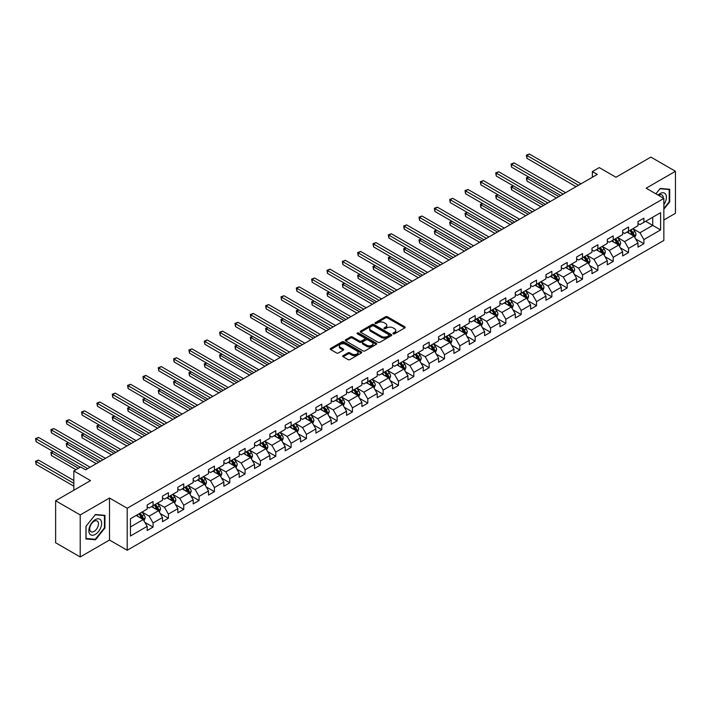 <?xml version="1.0" encoding="UTF-8"?>
<svg xmlns="http://www.w3.org/2000/svg" width="711" height="711" viewBox="0 0 711 711"><rect width="100%" height="100%" fill="white"/><g stroke="black" fill="none" stroke-linecap="round" stroke-linejoin="round"><path stroke-width="1.07" d="M393.192 333.823A0.951 0.551 0 0 0 394.543 333.823L404.799 327.904A1.369 0.791 0 0 0 405.199 327.344A1.369 0.791 0 0 0 404.799 326.784L387.433 316.759A1.369 0.791 0 0 0 385.495 316.759L375.248 322.678A0.951 0.551 0 0 0 376.599 323.461L377.923 322.696A4.364 2.524 0 0 1 384.1 322.696L385.549 323.532A4.364 2.524 0 0 1 386.828 325.309A4.364 2.524 0 0 1 385.549 327.096L384.216 327.86A0.951 0.551 0 0 0 385.566 328.642L386.9 327.878A4.364 2.524 0 0 1 393.076 327.878L394.525 328.713A4.364 2.524 0 0 1 395.805 330.491A4.364 2.524 0 0 1 394.525 332.277L393.192 333.041A0.951 0.551 0 0 0 393.192 333.823L393.192 333.041M343.129 355.651A1.369 0.791 0 0 0 342.729 356.211A1.369 0.791 0 0 0 343.129 356.762L348.008 359.579A1.369 0.791 0 0 0 349.936 359.579L361.321 353.003A1.369 0.791 0 0 0 361.721 352.452A1.369 0.791 0 0 0 361.321 351.892L343.955 341.858A1.369 0.791 0 0 0 342.018 341.858L330.633 348.434A1.369 0.791 0 0 0 330.233 348.994A1.369 0.791 0 0 0 330.633 349.554L336.516 352.949A1.369 0.791 0 0 0 338.454 352.949L343.324 350.132A1.369 0.791 0 0 0 343.724 349.581A1.369 0.791 0 0 0 343.324 349.021L340.4 347.332A3.653 2.106 0 0 1 339.334 345.848A3.653 2.106 0 0 1 341.591 343.893A3.653 2.106 0 0 1 345.564 344.355L357.002 350.958A3.653 2.106 0 0 1 358.077 352.452A3.653 2.106 0 0 1 355.82 354.398A3.653 2.106 0 0 1 351.838 353.936L349.936 352.834A1.369 0.791 0 0 0 348.008 352.834L343.129 355.651L343.129 356.762M663.852 219.992L675.45 213.291L675.45 171.289L650.867 157.095L615.966 177.243L599.249 167.6L592.37 171.573L597.284 174.408L85.613 469.82L80.698 466.976L73.82 470.949L73.82 490.252M80.21 514.942L80.21 556.953L109.512 540.04L109.512 498.029L80.21 514.942L55.627 500.757L90.528 480.6L73.82 470.949M109.512 498.029L127.207 508.249L663.852 198.422L663.852 240.425L127.207 550.252L127.207 508.249M675.45 171.289L646.148 188.202L663.852 198.422M378.021 342.249A1.369 0.791 0 0 0 379.95 342.249L391.334 335.672A1.369 0.791 0 0 0 391.734 335.121A1.369 0.791 0 0 0 391.334 334.561L373.968 324.536A1.369 0.791 0 0 0 372.031 324.536L360.646 331.104A1.369 0.791 0 0 0 360.246 331.664A1.369 0.791 0 0 0 360.646 332.224L378.021 342.249M357.695 334.028A0.951 0.551 0 0 1 358.673 334.161L358.673 333.032L376.332 343.226A1.369 0.791 0 0 1 376.732 343.786A1.369 0.791 0 0 1 376.332 344.337L364.939 350.914A1.369 0.791 0 0 1 363.01 350.914L345.644 340.889L345.644 339.769A1.369 0.791 0 0 0 345.244 340.329A1.369 0.791 0 0 0 345.644 340.889M345.644 339.769L350.514 336.961A1.369 0.791 0 0 1 352.443 336.961L359.49 341.022A1.369 0.791 0 0 0 361.419 341.022L364.654 339.156A1.369 0.791 0 0 0 365.054 338.605A1.369 0.791 0 0 0 364.654 338.045L357.313 333.806A0.951 0.551 0 0 1 358.673 333.032M80.21 556.953L55.627 542.76L55.627 500.757M144.857 522.354L153.061 527.091L153.061 522.949L162.508 517.501L162.508 521.643L168.4 518.239L168.4 514.097L177.839 508.649L177.839 512.791L183.74 509.387L183.74 505.237L193.179 499.789L193.179 503.93L199.08 500.526L199.08 496.385L208.519 490.937L208.519 495.078L214.42 491.674L214.42 487.533L223.858 482.076L223.858 486.226L229.76 482.813L229.76 478.672L239.198 473.224L239.198 477.365L245.091 473.961L245.091 469.82L254.529 464.372L254.529 468.513L260.43 465.11L260.43 460.959L269.869 455.511L269.869 459.653L275.77 456.249L275.77 452.107L285.209 446.659L285.209 450.801L291.11 447.397L291.11 443.255L300.549 437.798L300.549 441.949L306.45 438.536L306.45 434.394L315.888 428.946L315.888 433.088L321.79 429.684L321.79 425.542L331.228 420.094L331.228 424.236L337.121 420.832L337.121 416.682L346.559 411.234L346.559 415.375L352.46 411.971L352.46 407.83L361.899 402.382L361.899 406.523L367.8 403.119L367.8 398.978L377.239 393.521L377.239 397.671L383.14 394.258L383.14 390.117L392.579 384.669L392.579 388.81L398.48 385.406L398.48 381.265L407.918 375.817L407.918 379.958L413.811 376.554L413.811 372.404L423.249 366.956L423.249 371.106L429.151 367.694L429.151 363.552L438.589 358.104L438.589 362.246L444.491 358.842L444.491 354.7L453.929 349.243L453.929 353.394L459.83 349.99L459.83 345.839L469.269 340.391L469.269 344.533L475.17 341.129L475.17 336.987L484.609 331.539L484.609 335.681L490.51 332.277L490.51 328.127L499.949 322.678L499.949 326.829L505.841 323.416L505.841 319.275L515.279 313.827L515.279 317.968L521.181 314.564L521.181 310.423L530.619 304.966L530.619 309.116L536.521 305.712L536.521 301.562L545.959 296.114L545.959 300.255L551.86 296.851L551.86 292.71L561.299 287.262L561.299 291.403L567.2 287.999L567.2 283.849L576.639 278.401L576.639 282.551L582.531 279.139L582.531 274.997L591.979 269.549L591.979 273.691L597.871 270.287L597.871 266.145L607.31 260.697L607.31 264.839L613.211 261.435L613.211 257.284L622.649 251.836L622.649 255.978L628.551 252.574L628.551 248.432L637.989 242.984L637.989 247.126L643.89 243.722L643.89 239.571L660.599 229.929L660.599 212.669L652.734 217.211L652.734 225.387L660.599 229.929M153.061 527.091L147.168 530.504L147.168 526.353L130.451 536.005L130.451 518.746L147.168 509.103L147.168 504.952L153.061 501.548L153.061 505.69L162.508 500.242L162.508 496.1L168.4 492.696L168.4 496.838L177.839 491.39L177.839 487.248L183.74 483.836L183.74 487.986L193.179 482.529L193.179 478.387L199.08 474.984L199.08 479.125L208.519 473.677L208.519 469.536L214.42 466.132L214.42 470.273L223.858 464.825L223.858 460.675L229.76 457.271L229.76 461.412L239.198 455.964L239.198 451.823L245.091 448.419L245.091 452.56L254.529 447.112L254.529 442.971L260.43 439.558L260.43 443.708L269.869 438.252L269.869 434.11L275.77 430.706L275.77 434.848L285.209 429.4L285.209 425.258L291.11 421.854L291.11 425.996L300.549 420.548L300.549 416.397L306.45 412.993L306.45 417.135L315.888 411.687L315.888 407.545L321.79 404.141L321.79 408.283L331.228 402.835L331.228 398.693L337.121 395.28L337.121 399.431L346.559 393.983L346.559 389.832L352.46 386.429L352.46 390.57L361.899 385.122L361.899 380.98L367.8 377.577L367.8 381.718L377.239 376.27L377.239 372.12L383.14 368.716L383.14 372.857L392.579 367.409L392.579 363.268L398.48 359.864L398.48 364.005L407.918 358.557L407.918 354.416L413.811 351.003L413.811 355.153L423.249 349.705L423.249 345.555L429.151 342.151L429.151 346.293L438.589 340.845L438.589 336.703L444.491 333.299L444.491 337.441L453.929 331.993L453.929 327.842L459.83 324.438L459.83 328.589L469.269 323.132L469.269 318.99L475.17 315.586L475.17 319.728L484.609 314.28L484.609 310.138L490.51 306.725L490.51 310.876L499.949 305.428L499.949 301.277L505.841 297.873L505.841 302.015L515.279 296.567L515.279 292.425L521.181 289.022L521.181 293.163L530.619 287.715L530.619 283.573L536.521 280.161L536.521 284.311L545.959 278.854L545.959 274.713L551.86 271.309L551.86 275.45L561.299 270.002L561.299 265.861L567.2 262.448L567.2 266.598L576.639 261.15L576.639 257L582.531 253.596L582.531 257.738L591.979 252.289L591.979 248.148L597.871 244.744L597.871 248.886L607.31 243.438L607.31 239.296L613.211 235.883L613.211 240.034L622.649 234.577L622.649 230.435L628.551 227.031L628.551 231.173L637.989 225.725L637.989 221.583L643.89 218.179L643.89 222.321L660.599 212.669M151.487 506.605L158.571 510.685L149.132 516.142L142.049 512.053M147.168 506.827L149.132 507.965L153.061 505.69M149.132 516.142L153.061 522.949M158.571 510.685L162.508 517.501M166.827 497.744L173.911 501.833L164.472 507.281L157.389 503.192M162.508 497.976L164.472 499.113L168.4 496.838M164.472 507.281L168.4 514.097M173.911 501.833L177.839 508.649M182.167 488.892L189.25 492.981L179.812 498.429L172.729 494.341M177.839 489.115L179.812 490.252L183.74 487.986M179.812 498.429L183.74 505.237M189.25 492.981L193.179 499.789M197.507 480.032L204.581 484.12L195.143 489.568L188.068 485.489M193.179 480.263L195.143 481.4L199.08 479.125M195.143 489.568L199.08 496.385M204.581 484.12L208.519 490.937M212.847 471.18L219.921 475.268L210.483 480.716L203.408 476.628M208.519 471.411L210.483 472.539L214.42 470.273M210.483 480.716L214.42 487.533M219.921 475.268L223.858 482.076M228.187 462.328L235.261 466.416L225.822 471.864L218.748 467.776M223.858 462.55L225.822 463.688L229.76 461.412M225.822 471.864L229.76 478.672M235.261 466.416L239.198 473.224M243.518 453.467L250.601 457.555L241.162 463.003L234.079 458.915M239.198 453.698L241.162 454.836L245.091 452.56M241.162 463.003L245.091 469.82M250.601 457.555L254.529 464.372M258.857 444.615L265.941 448.703L256.502 454.151L249.419 450.063M254.529 444.837L256.502 445.975L260.43 443.708M256.502 454.151L260.43 460.959M265.941 448.703L269.869 455.511M274.197 435.754L281.28 439.842L271.842 445.299L264.759 441.211M269.869 435.985L271.842 437.123L275.77 434.848M271.842 445.299L275.77 452.107M281.28 439.842L285.209 446.659M289.537 426.902L296.611 430.99L287.173 436.438L280.098 432.35M285.209 427.133L287.173 428.262L291.11 425.996M287.173 436.438L291.11 443.255M296.611 430.99L300.549 437.798M304.877 418.05L311.951 422.138L302.513 427.587L295.438 423.498M300.549 418.272L302.513 419.41L306.45 417.135M302.513 427.587L306.45 434.394M311.951 422.138L315.888 428.946M320.208 409.189L327.291 413.278L317.853 418.726L310.769 414.637M315.888 409.42L317.853 410.558L321.79 408.283M317.853 418.726L321.79 425.542M327.291 413.278L331.228 420.094M335.548 400.337L342.631 404.426L333.192 409.874L326.109 405.785M331.228 400.56L333.192 401.697L337.121 399.431M333.192 409.874L337.121 416.682M342.631 404.426L346.559 411.234M350.887 391.477L357.971 395.565L348.532 401.022L341.449 396.934M346.559 391.708L348.532 392.845L352.46 390.57M348.532 401.022L352.46 407.83M357.971 395.565L361.899 402.382M366.227 382.625L373.311 386.713L363.863 392.161L356.789 388.073M361.899 382.856L363.863 383.984L367.8 381.718M363.863 392.161L367.8 398.978M373.311 386.713L377.239 393.521M381.567 373.773L388.641 377.861L379.203 383.309L372.129 379.221M377.239 373.995L379.203 375.132L383.14 372.857M379.203 383.309L383.14 390.117M388.641 377.861L392.579 384.669M396.907 364.912L403.981 369L394.543 374.448L387.468 370.36M392.579 365.143L394.543 366.281L398.48 364.005M394.543 374.448L398.48 381.265M403.981 369L407.918 375.817M412.238 356.06L419.321 360.148L409.883 365.596L402.799 361.508M407.918 356.282L409.883 357.42L413.811 355.153M409.883 365.596L413.811 372.404M419.321 360.148L423.249 366.956M427.578 347.208L434.661 351.287L425.222 356.744L418.139 352.656M423.249 347.43L425.222 348.568L429.151 346.293M425.222 356.744L429.151 363.552M434.661 351.287L438.589 358.104M442.917 338.347L450.001 342.435L440.562 347.883L433.479 343.795M438.589 338.578L440.562 339.707L444.491 337.441M440.562 347.883L444.491 354.7M450.001 342.435L453.929 349.243M458.257 329.495L465.332 333.583L455.893 339.031L448.819 334.943M453.929 329.717L455.893 330.855L459.83 328.589M455.893 339.031L459.83 345.839M465.332 333.583L469.269 340.391M473.597 320.634L480.672 324.723L471.233 330.171L464.159 326.082M469.269 320.865L471.233 322.003L475.17 319.728M471.233 330.171L475.17 336.987M480.672 324.723L484.609 331.539M488.937 311.782L496.011 315.871L486.573 321.319L479.49 317.23M484.609 312.005L486.573 313.142L490.51 310.876M486.573 321.319L490.51 328.127M496.011 315.871L499.949 322.678M504.268 302.93L511.351 307.01L501.913 312.467L494.829 308.378M499.949 303.153L501.913 304.29L505.841 302.015M501.913 312.467L505.841 319.275M511.351 307.01L515.279 313.827M519.608 294.07L526.691 298.158L517.253 303.606L510.169 299.518M515.279 294.301L517.253 295.429L521.181 293.163M517.253 303.606L521.181 310.423M526.691 298.158L530.619 304.966M534.948 285.218L542.031 289.306L532.592 294.754L525.509 290.666M530.619 285.44L532.592 286.577L536.521 284.311M532.592 294.754L536.521 301.562M542.031 289.306L545.959 296.114M550.287 276.357L557.362 280.445L547.923 285.893L540.849 281.814M545.959 276.588L547.923 277.725L551.86 275.45M547.923 285.893L551.86 292.71M557.362 280.445L561.299 287.262M565.627 267.505L572.702 271.593L563.263 277.041L556.189 272.953M561.299 267.736L563.263 268.865L567.2 266.598M563.263 277.041L567.2 283.849M572.702 271.593L576.639 278.401M580.958 258.653L588.041 262.732L578.603 268.189L571.52 264.101M576.639 258.875L578.603 260.013L582.531 257.738M578.603 268.189L582.531 274.997M588.041 262.732L591.979 269.549M596.298 249.792L603.381 253.88L593.943 259.328L586.859 255.24M591.979 250.023L593.943 251.152L597.871 248.886M593.943 259.328L597.871 266.145M603.381 253.88L607.31 260.697M611.638 240.94L618.721 245.028L609.283 250.476L602.199 246.388M607.31 241.162L609.283 242.3L613.211 240.034M609.283 250.476L613.211 257.284M618.721 245.028L622.649 251.836M626.978 232.079L634.052 236.168L624.613 241.616L617.539 237.536M622.649 232.31L624.613 233.448L628.551 231.173M624.613 241.616L628.551 248.432M634.052 236.168L637.989 242.984M645.659 221.299L652.734 225.387L639.953 232.764L632.879 228.675M637.989 223.458L639.953 224.587L643.89 222.321M639.953 232.764L643.89 239.571M109.512 540.04L127.207 550.252M592.37 171.573L592.37 177.243M130.451 526.922L143.231 519.545L136.156 515.457M143.231 519.545L147.168 526.353M635.678 238.976L643.89 243.722M620.339 247.837L628.551 252.574M604.999 256.689L613.211 261.435M589.668 265.55L597.871 270.287M574.328 274.402L582.531 279.139M558.988 283.254L567.2 287.999M543.648 292.114L551.86 296.851M528.309 300.966L536.521 305.712M512.969 309.827L521.181 314.564M497.638 318.679L505.841 323.416M482.298 327.531L490.51 332.277M466.958 336.392L475.17 341.129M451.618 345.244L459.83 349.99M436.278 354.105L444.491 358.842M420.948 362.957L429.151 367.694M405.608 371.809L413.811 376.554M390.268 380.669L398.48 385.406M374.928 389.521L383.14 394.258M359.588 398.382L367.8 403.119M344.248 407.234L352.46 411.971M328.917 416.086L337.121 420.832M313.578 424.947L321.79 429.684M298.238 433.799L306.45 438.536M282.898 442.66L291.11 447.397M267.558 451.512L275.77 456.249M252.218 460.364L260.43 465.11M236.887 469.224L245.091 473.961M221.548 478.076L229.76 482.813M206.208 486.928L214.42 491.674M190.868 495.789L199.08 500.526M175.528 504.641L183.74 509.387M160.197 513.502L168.4 518.239M663.852 209.212L669.7 201.933L669.7 189.286L660.208 188.442L655.88 193.819L660.012 188.717L669.211 189.535L669.211 201.8L663.852 208.465M85.96 538.956L95.452 539.8L104.935 527.997L104.935 515.351L95.452 514.497L85.96 526.3L85.96 538.956M669.211 201.648L669.7 201.933M104.446 527.713L104.935 527.997M94.447 539.222L95.452 539.8M393.574 333.957L394.525 333.415A4.364 2.524 0 0 0 395.805 331.628L395.805 330.491M386.828 325.309L386.828 326.447A4.364 2.524 0 0 1 385.549 328.233L384.598 328.775M404.799 326.784L404.799 327.904L387.433 317.897A1.369 0.791 0 0 0 385.495 317.897L375.63 323.594M391.334 334.561L391.334 335.672L373.968 325.665A1.369 0.791 0 0 0 372.031 325.665L360.664 332.233L360.646 331.104M388.926 335.512A0.951 0.551 0 0 0 388.926 334.73L373.675 325.922A0.951 0.551 0 0 0 372.324 325.922L370.929 326.731A4.364 2.524 0 0 0 369.649 328.518A4.364 2.524 0 0 0 370.929 330.295L381.345 336.321A4.364 2.524 0 0 0 387.522 336.321L388.926 335.512L388.926 336.641A0.951 0.551 0 0 0 389.201 336.25L389.201 335.121M369.649 328.518L369.649 329.655A4.364 2.524 0 0 0 370.929 331.433L370.929 330.295M388.926 336.641L387.522 337.449A4.364 2.524 0 0 1 381.345 337.449L370.929 331.433M345.662 340.898L350.514 338.089L350.514 336.961M365.054 338.605L365.054 339.734A1.369 0.791 0 0 1 364.654 340.293L361.419 342.16A1.369 0.791 0 0 1 359.49 342.16L352.443 338.089A1.369 0.791 0 0 0 350.514 338.089M358.673 334.161L376.315 344.346M366.796 345.244A3.653 2.106 0 0 0 370.778 345.706A3.653 2.106 0 0 0 373.035 343.751A3.653 2.106 0 0 0 371.96 342.267L367.934 339.938A1.369 0.791 0 0 0 366.005 339.938L362.77 341.804A1.369 0.791 0 0 0 362.37 342.364A1.369 0.791 0 0 0 362.77 342.915L366.796 345.244L366.796 346.381A3.653 2.106 0 0 0 370.778 346.835A3.653 2.106 0 0 0 373.035 344.888L373.035 343.751M362.37 342.364L362.37 343.493A1.369 0.791 0 0 0 362.77 344.053L362.77 342.915M366.796 346.381L362.77 344.053M358.077 352.452L358.077 353.58A3.653 2.106 0 0 1 355.82 355.527A3.653 2.106 0 0 1 351.838 355.073L349.936 353.971A1.369 0.791 0 0 0 348.008 353.971L343.146 356.78M339.334 345.848L339.334 346.977A3.653 2.106 0 0 0 340.4 348.47L340.4 347.332M343.306 350.15L340.4 348.47M361.321 351.892L361.321 353.003L343.955 342.995A1.369 0.791 0 0 0 342.018 342.995L330.651 349.563M634.834 237.518L635.998 234.568A3.688 2.124 -120 0 0 634.825 231.43L632.799 228.72M629.262 233.404L627.884 231.564M528.78 177.092L526.913 178.177L526.913 181.012L556.384 198.022M629.75 230.48L631.777 233.19A3.688 2.124 60 0 1 632.834 235.403L634.016 234.728A3.688 2.124 -120 0 0 632.959 232.506L630.933 229.804M630.008 230.337L632.257 233.341A1.875 1.084 60 0 1 632.594 233.91L634.016 234.728M526.913 181.012L526.371 177.857L558.837 196.6M526.371 177.857L528.566 176.968M578.505 185.251L526.913 155.469L529.375 154.047L580.958 183.829M576.043 186.673L526.913 158.304L526.913 155.469L526.371 155.158L529.375 154.047M526.913 158.304L526.371 155.158M663.852 204.661A9.039 5.217 120 0 0 665.549 201.471A9.039 5.217 120 0 0 664.989 193.472A9.039 5.217 120 0 0 658.057 195.081M668.598 189.188L669.211 189.535M663.221 198.058A6.186 3.573 120 0 0 661.941 194.947A6.186 3.573 120 0 0 658.608 195.401M95.247 534.414A9.039 5.217 120 0 0 101.646 523.349A9.039 5.217 120 0 0 95.247 519.661A9.039 5.217 120 0 0 88.857 530.726A9.039 5.217 120 0 0 95.247 534.414M94.083 531.419A6.186 3.573 120 0 0 98.127 525.962A6.186 3.573 120 0 0 97.185 521.003A6.186 3.573 120 0 0 94.083 521.314A6.186 3.573 120 0 0 90.048 526.762A6.186 3.573 120 0 0 90.99 531.721A6.186 3.573 120 0 0 94.083 531.419M86.058 526.22L95.247 514.782L104.446 515.599L104.446 527.855L95.247 539.293L86.058 538.476L86.04 526.202M103.833 515.253L104.446 515.599M619.494 246.37L620.667 243.429A3.688 2.124 -120 0 0 619.485 240.282L617.459 237.581M613.922 242.255L612.544 240.416M513.449 185.953L511.573 187.029L511.573 189.864L541.044 206.874M614.411 239.34L616.437 242.042A3.688 2.124 60 0 1 617.495 244.264L618.677 243.58A3.688 2.124 -120 0 0 617.619 241.367L615.593 238.656M614.668 239.189L616.917 242.193A1.875 1.084 60 0 1 617.264 242.762L618.677 243.58M511.573 189.864L511.04 186.717L543.497 205.461M511.04 186.717L513.226 185.829M604.154 255.222L605.328 252.281A3.688 2.124 -120 0 0 604.154 249.143L602.119 246.433M598.582 251.107L597.204 249.268M498.109 194.805L496.242 195.881L496.242 198.725L525.705 215.735M599.071 248.192L601.106 250.903A3.688 2.124 60 0 1 602.155 253.116L603.337 252.441A3.688 2.124 -120 0 0 602.279 250.219L600.253 247.508M599.329 248.041L601.577 251.054A1.875 1.084 60 0 1 601.924 251.623L603.337 252.441M496.242 198.725L495.7 195.569L528.166 214.313M495.7 195.569L497.887 194.681M563.165 194.103L511.573 164.321L514.035 162.899L565.627 192.69M560.712 195.525L511.573 167.156L511.573 164.321L511.04 164.01L514.035 162.899M511.573 167.156L511.04 164.01M547.826 202.964L496.242 173.173L498.695 171.76L550.287 201.542M545.373 204.377L496.242 176.017L496.242 173.173L495.7 172.862L498.695 171.76M496.242 176.017L495.7 172.862M588.815 264.083L589.988 261.133A3.688 2.124 -120 0 0 588.815 257.995L586.779 255.285M583.242 259.968L581.865 258.129M482.769 203.657L480.903 204.741L480.903 207.576L510.365 224.587M583.731 257.044L585.766 259.755A3.688 2.124 60 0 1 586.815 261.977L587.997 261.293A3.688 2.124 -120 0 0 586.948 259.08L584.913 256.369M583.989 256.902L586.246 259.906A1.875 1.084 60 0 1 586.584 260.475L587.997 261.293M480.903 207.576L480.36 204.43L512.827 223.174M480.36 204.43L482.556 203.533M573.484 272.935L574.648 269.993A3.688 2.124 -120 0 0 573.475 266.856L571.448 264.145M567.911 268.82L566.525 266.981M467.429 212.518L465.563 213.593L465.563 216.428L495.025 233.448M568.4 265.905L570.426 268.616A3.688 2.124 60 0 1 571.484 270.829L572.657 270.144A3.688 2.124 -120 0 0 571.608 267.931L569.573 265.221M568.649 265.754L570.906 268.758A1.875 1.084 60 0 1 571.244 269.327L572.657 270.144M465.563 216.428L465.021 213.282L497.487 232.026M465.021 213.282L467.216 212.393M558.144 281.796L559.308 278.845A3.688 2.124 -120 0 0 558.135 275.708L556.109 272.997M552.571 277.681L551.194 275.841M452.089 221.37L450.223 222.445L450.223 225.289L479.694 242.3M553.06 274.757L555.087 277.468A3.688 2.124 60 0 1 556.144 279.681L557.326 279.005A3.688 2.124 -120 0 0 556.269 276.783L554.242 274.082M553.318 274.615L555.567 277.619A1.875 1.084 60 0 1 555.904 278.188L557.326 279.005M450.223 225.289L449.681 222.134L482.147 240.878M449.681 222.134L451.876 221.245M532.486 211.816L480.903 182.034L483.356 180.612L534.948 210.394M530.033 213.238L480.903 184.869L480.903 182.034L480.36 181.723L483.356 180.612M480.903 184.869L480.36 181.723M517.155 220.677L465.563 190.886L468.016 189.473L519.608 219.255M514.693 222.09L465.563 193.73L465.563 190.886L465.021 190.575L468.016 189.473M465.563 193.73L465.021 190.575M501.815 229.529L450.223 199.747L452.685 198.325L504.268 228.107M499.353 230.951L450.223 202.582L450.223 199.747L449.681 199.427L452.685 198.325M450.223 202.582L449.681 199.427M486.475 238.381L434.883 208.599L437.345 207.177L488.937 236.967M484.013 239.803L434.883 211.434L434.883 208.599L434.341 208.287L437.345 207.177M434.883 211.434L434.341 208.287M471.135 247.241L419.543 217.45L422.005 216.037L473.597 245.819M468.682 248.654L419.543 220.294L419.543 217.45L419.01 217.139L422.005 216.037M419.543 220.294L419.01 217.139M455.795 256.093L404.212 226.311L406.665 224.889L458.257 254.671M453.342 257.515L404.212 229.146L404.212 226.311L403.67 226L406.665 224.889M404.212 229.146L403.67 226M440.456 264.954L388.873 235.163L391.326 233.75L442.917 263.532M438.003 266.367L388.873 238.007L388.873 235.163L388.33 234.852L391.326 233.75M388.873 238.007L388.33 234.852M425.125 273.806L373.533 244.024L375.995 242.602L427.578 272.384M422.663 275.228L373.533 246.859L373.533 244.024L372.991 243.704L375.995 242.602M373.533 246.859L372.991 243.704M409.785 282.658L358.193 252.876L360.655 251.454L412.238 281.245M407.323 284.08L358.193 255.711L358.193 252.876L357.651 252.565L360.655 251.454M358.193 255.711L357.651 252.565M394.445 291.519L342.853 261.728L345.315 260.315L396.907 290.097M391.983 292.932L342.853 264.572L342.853 261.728L342.311 261.417L345.315 260.315M342.853 264.572L342.311 261.417M379.105 300.371L327.513 270.589L329.975 269.167L381.567 298.949M376.652 301.793L327.513 273.424L327.513 270.589L326.98 270.278L329.975 269.167M327.513 273.424L326.98 270.278M363.765 309.223L312.182 279.441L314.635 278.019L366.227 307.81M361.312 310.645L312.182 282.285L312.182 279.441L311.64 279.13L314.635 278.019M312.182 282.285L311.64 279.13M348.434 318.084L296.843 288.302L299.295 286.88L350.887 316.662M345.973 319.506L296.843 291.137L296.843 288.302L296.3 287.982L299.295 286.88M296.843 291.137L296.3 287.982M333.095 326.936L281.503 297.154L283.965 295.732L335.548 325.522M330.633 328.358L281.503 299.989L281.503 297.154L280.961 296.843L283.965 295.732M281.503 299.989L280.961 296.843M317.755 335.796L266.163 306.006L268.625 304.592L320.208 334.374M315.293 337.21L266.163 308.85L266.163 306.006L265.621 305.694L268.625 304.592M266.163 308.85L265.621 305.694M302.415 344.648L250.823 314.866L253.285 313.444L304.877 343.226M299.962 346.07L250.823 317.701L250.823 314.866L250.29 314.555L253.285 313.444M250.823 317.701L250.29 314.555M287.075 353.5L235.492 323.718L237.945 322.296L289.537 352.087M284.622 354.922L235.492 326.553L235.492 323.718L234.95 323.407L237.945 322.296M235.492 326.553L234.95 323.407M271.735 362.361L220.152 332.579L222.605 331.157L274.197 360.939M269.282 363.783L220.152 335.414L220.152 332.579L219.61 332.259L222.605 331.157M220.152 335.414L219.61 332.259M256.404 371.213L204.812 341.431L207.265 340.009L258.857 369.8M253.943 372.635L204.812 344.266L204.812 341.431L204.27 341.12L207.265 340.009M204.812 344.266L204.27 341.12M542.804 290.648L543.977 287.697A3.688 2.124 -120 0 0 542.795 284.56L540.769 281.858M537.232 286.533L535.854 284.693M436.75 230.231L434.883 231.306L434.883 234.141L464.354 251.152M537.72 283.618L539.747 286.32A3.688 2.124 60 0 1 540.804 288.542L541.986 287.857A3.688 2.124 -120 0 0 540.929 285.644L538.902 282.934M537.978 283.467L540.227 286.471A1.875 1.084 60 0 1 540.573 287.04L541.986 287.857M434.883 234.141L434.341 230.995L466.807 249.739M434.341 230.995L436.536 230.097M527.464 299.5L528.637 296.558A3.688 2.124 -120 0 0 527.455 293.421L525.429 290.71M521.892 295.385L520.514 293.545M421.419 239.083L419.543 240.158L419.543 243.002L449.014 260.013M522.381 292.47L524.407 295.181A3.688 2.124 60 0 1 525.465 297.394L526.647 296.718A3.688 2.124 -120 0 0 525.589 294.496L523.563 291.786M522.638 292.319L524.887 295.332A1.875 1.084 60 0 1 525.233 295.9L526.647 296.718M419.543 243.002L419.01 239.847L451.476 258.591M419.01 239.847L421.196 238.958M512.124 308.361L513.298 305.41A3.688 2.124 -120 0 0 512.124 302.273L510.089 299.562M506.552 304.246L505.174 302.406M406.079 247.935L404.212 249.019L404.212 251.854L433.674 268.865M507.041 301.322L509.076 304.032A3.688 2.124 60 0 1 510.125 306.254L511.307 305.57A3.688 2.124 -120 0 0 510.249 303.357L508.223 300.646M507.298 301.18L509.556 304.184A1.875 1.084 60 0 1 509.894 304.752L511.307 305.57M404.212 251.854L403.67 248.708L436.136 267.452M403.67 248.708L405.857 247.81M496.785 317.213L497.958 314.271A3.688 2.124 -120 0 0 496.785 311.134L494.749 308.423M491.212 313.098L489.835 311.258M390.739 256.795L388.873 257.871L388.873 260.706L418.335 277.725M491.701 310.183L493.736 312.893A3.688 2.124 60 0 1 494.794 315.106L495.967 314.422A3.688 2.124 -120 0 0 494.918 312.209L492.883 309.498M491.959 310.032L494.216 313.036A1.875 1.084 60 0 1 494.554 313.604L495.967 314.422M388.873 260.706L388.33 257.56L420.796 276.303M388.33 257.56L390.526 256.671M481.454 326.073L482.618 323.123A3.688 2.124 -120 0 0 481.445 319.986L479.418 317.275M475.881 321.959L474.495 320.119M375.399 265.647L373.533 266.723L373.533 269.567L402.995 286.577M476.37 319.035L478.396 321.745A3.688 2.124 60 0 1 479.454 323.958L480.627 323.283A3.688 2.124 -120 0 0 479.578 321.061L477.543 318.359M476.628 318.892L478.876 321.896A1.875 1.084 60 0 1 479.214 322.465L480.627 323.283M373.533 269.567L372.991 266.412L405.457 285.155M372.991 266.412L375.186 265.523M466.114 334.925L467.278 331.975A3.688 2.124 -120 0 0 466.105 328.838L464.079 326.136M460.541 330.811L459.164 328.971M360.059 274.499L358.193 275.584L358.193 278.419L387.664 295.429M461.03 327.895L463.057 330.597A3.688 2.124 60 0 1 464.114 332.819L465.296 332.135A3.688 2.124 -120 0 0 464.239 329.922L462.212 327.211M461.288 327.744L463.536 330.748A1.875 1.084 60 0 1 463.874 331.317L465.296 332.135M358.193 278.419L357.651 275.273L390.117 294.016M357.651 275.273L359.846 274.375M450.774 343.777L451.947 340.836A3.688 2.124 -120 0 0 450.765 337.698L448.739 334.988M445.202 339.662L443.824 337.823M344.728 283.36L342.853 284.436L342.853 287.28L372.324 304.29M445.69 336.747L447.717 339.458A3.688 2.124 60 0 1 448.774 341.671L449.956 340.996A3.688 2.124 -120 0 0 448.899 338.774L446.872 336.063M445.948 336.596L448.197 339.6A1.875 1.084 60 0 1 448.543 340.178L449.956 340.996M342.853 287.28L342.311 284.124L374.777 302.868M342.311 284.124L344.506 283.236M435.434 352.638L436.607 349.688A3.688 2.124 -120 0 0 435.425 346.55L433.399 343.84M429.862 348.523L428.484 346.684M329.389 292.212L327.513 293.296L327.513 296.132L356.984 313.142M430.351 345.599L432.386 348.31A3.688 2.124 60 0 1 433.434 350.532L434.617 349.848A3.688 2.124 -120 0 0 433.559 347.635L431.533 344.924M430.608 345.457L432.857 348.461A1.875 1.084 60 0 1 433.203 349.03L434.617 349.848M327.513 296.132L326.98 292.985L359.446 311.729M326.98 292.985L329.166 292.088M420.094 361.49L421.268 358.548A3.688 2.124 -120 0 0 420.094 355.411L418.059 352.7M414.522 357.375L413.144 355.536M314.049 301.073L312.182 302.148L312.182 304.983L341.644 322.003M415.011 354.46L417.046 357.171A3.688 2.124 60 0 1 418.095 359.384L419.277 358.7A3.688 2.124 -120 0 0 418.219 356.487L416.193 353.776M415.268 354.309L417.526 357.313A1.875 1.084 60 0 1 417.864 357.882L419.277 358.7M312.182 304.983L311.64 301.837L344.106 320.581M311.64 301.837L313.835 300.949M404.763 370.351L405.928 367.4A3.688 2.124 -120 0 0 404.755 364.263L402.728 361.552M399.182 366.236L397.805 364.396M298.709 309.925L296.843 311L296.843 313.844L326.305 330.855M399.68 363.312L401.706 366.023A3.688 2.124 60 0 1 402.764 368.236L403.937 367.56A3.688 2.124 -120 0 0 402.888 365.338L400.853 362.637M399.929 363.17L402.186 366.174A1.875 1.084 60 0 1 402.524 366.743L403.937 367.56M296.843 313.844L296.3 310.689L328.766 329.433M296.3 310.689L298.496 309.8M389.424 379.203L390.588 376.252A3.688 2.124 -120 0 0 389.415 373.115L387.388 370.413M383.851 375.088L382.474 373.248M283.369 318.777L281.503 319.861L281.503 322.696L310.974 339.707M384.34 372.173L386.366 374.875A3.688 2.124 60 0 1 387.424 377.097L388.597 376.412A3.688 2.124 -120 0 0 387.548 374.199L385.513 371.489M384.598 372.022L386.846 375.026A1.875 1.084 60 0 1 387.184 375.595L388.597 376.412M281.503 322.696L280.961 319.55L313.427 338.294M280.961 319.55L283.156 318.652M374.084 388.055L375.248 385.113A3.688 2.124 -120 0 0 374.075 381.976L372.049 379.265M368.511 383.94L367.134 382.1M268.029 327.638L266.163 328.713L266.163 331.557L295.634 348.568M369 381.025L371.026 383.736A3.688 2.124 60 0 1 372.084 385.949L373.266 385.273A3.688 2.124 -120 0 0 372.209 383.051L370.182 380.341M369.258 380.874L371.506 383.878A1.875 1.084 60 0 1 371.844 384.455L373.266 385.273M266.163 331.557L265.621 328.402L298.087 347.146M265.621 328.402L267.816 327.513M358.744 396.916L359.917 393.965A3.688 2.124 -120 0 0 358.735 390.828L356.709 388.117M353.171 392.801L351.794 390.961M252.698 336.49L250.823 337.574L250.823 340.409L280.294 357.42M353.66 389.877L355.687 392.588A3.688 2.124 60 0 1 356.744 394.809L357.926 394.125A3.688 2.124 -120 0 0 356.869 391.912L354.842 389.201M353.918 389.735L356.167 392.739A1.875 1.084 60 0 1 356.513 393.307L357.926 394.125M250.823 340.409L250.29 337.263L282.747 356.007M250.29 337.263L252.476 336.365M343.404 405.768L344.577 402.826A3.688 2.124 -120 0 0 343.404 399.689L341.369 396.978M337.832 401.653L336.454 399.813M237.358 345.35L235.492 346.426L235.492 349.261L264.954 366.281M338.32 398.738L340.356 401.448A3.688 2.124 60 0 1 341.404 403.661L342.586 402.977A3.688 2.124 -120 0 0 341.529 400.764L339.502 398.053M338.578 398.587L340.827 401.591A1.875 1.084 60 0 1 341.173 402.159L342.586 402.977M235.492 349.261L234.95 346.115L267.416 364.859M234.95 346.115L237.136 345.226M328.064 414.629L329.237 411.678A3.688 2.124 -120 0 0 328.064 408.541L326.029 405.83M322.492 410.514L321.114 408.674M222.019 354.202L220.152 355.278L220.152 358.122L249.614 375.132M322.981 407.59L325.016 410.3A3.688 2.124 60 0 1 326.065 412.513L327.247 411.838A3.688 2.124 -120 0 0 326.198 409.616L324.163 406.914M323.238 407.439L325.496 410.451A1.875 1.084 60 0 1 325.834 411.02L327.247 411.838M220.152 358.122L219.61 354.967L252.076 373.71M219.61 354.967L221.805 354.078M312.733 423.48L313.898 420.53A3.688 2.124 -120 0 0 312.724 417.393L310.698 414.691M307.161 419.366L305.774 417.526M206.679 363.054L204.812 364.139L204.812 366.974L234.275 383.984M307.65 416.45L309.676 419.152A3.688 2.124 60 0 1 310.734 421.374L311.907 420.69A3.688 2.124 -120 0 0 310.858 418.477L308.823 415.766M307.907 416.299L310.156 419.303A1.875 1.084 60 0 1 310.494 419.872L311.907 420.69M204.812 366.974L204.27 363.828L236.736 382.571M204.27 363.828L206.466 362.93M297.394 432.332L298.558 429.391A3.688 2.124 -120 0 0 297.385 426.253L295.358 423.543M291.821 428.218L290.444 426.378M191.339 371.915L189.473 372.991L189.473 375.835L218.944 392.845M292.31 425.302L294.336 428.013A3.688 2.124 60 0 1 295.394 430.226L296.576 429.542A3.688 2.124 -120 0 0 295.518 427.329L293.492 424.618M292.568 425.151L294.816 428.155A1.875 1.084 60 0 1 295.154 428.733L296.576 429.542M189.473 375.835L188.93 372.68L221.397 391.423M188.93 372.68L191.126 371.791M282.054 441.193L283.227 438.243A3.688 2.124 -120 0 0 282.045 435.105L280.018 432.395M276.481 437.078L275.104 435.239M175.999 380.767L174.133 381.851L174.133 384.687L203.604 401.697M276.97 434.154L278.996 436.865A3.688 2.124 60 0 1 280.054 439.087L281.236 438.403A3.688 2.124 -120 0 0 280.178 436.19L278.152 433.479M277.228 434.012L279.476 437.016A1.875 1.084 60 0 1 279.823 437.585L281.236 438.403M174.133 384.687L173.591 381.531L206.057 400.275M173.591 381.531L175.786 380.643M266.714 450.045L267.887 447.103A3.688 2.124 -120 0 0 266.705 443.966L264.679 441.255M261.141 445.93L259.764 444.091M160.668 389.628L158.793 390.703L158.793 393.539L188.264 410.558M261.63 443.015L263.657 445.726A3.688 2.124 60 0 1 264.714 447.939L265.896 447.255A3.688 2.124 -120 0 0 264.839 445.042L262.812 442.331M261.888 442.864L264.137 445.868A1.875 1.084 60 0 1 264.483 446.437L265.896 447.255M158.793 393.539L158.26 390.392L190.726 409.136M158.26 390.392L160.446 389.504M251.374 458.906L252.547 455.955A3.688 2.124 -120 0 0 251.374 452.818L249.339 450.107M245.802 454.791L244.424 452.943M145.328 398.48L143.462 399.555L143.462 402.399L172.924 419.41M246.29 451.867L248.326 454.578A3.688 2.124 60 0 1 249.374 456.791L250.556 456.115A3.688 2.124 -120 0 0 249.499 453.894L247.472 451.183M246.548 451.716L248.806 454.729A1.875 1.084 60 0 1 249.143 455.298L250.556 456.115M143.462 402.399L142.92 399.244L175.386 417.988M142.92 399.244L145.115 398.356M241.065 380.074L189.473 350.283L191.934 348.87L243.518 378.652M238.603 381.487L189.473 353.127L189.473 350.283L188.93 349.972L191.934 348.87M189.473 353.127L188.93 349.972M225.725 388.926L174.133 359.144L176.595 357.722L228.187 387.504M223.263 390.348L174.133 361.979L174.133 359.144L173.591 358.833L176.595 357.722M174.133 361.979L173.591 358.833M210.385 397.778L158.793 367.996L161.255 366.574L212.847 396.365M207.932 399.2L158.793 370.831L158.793 367.996L158.26 367.685L161.255 366.574M158.793 370.831L158.26 367.685M195.045 406.639L143.462 376.848L145.915 375.435L197.507 405.217M192.592 408.061L143.462 379.692L143.462 376.848L142.92 376.537L145.915 375.435M143.462 379.692L142.92 376.537M236.034 467.758L237.207 464.807A3.688 2.124 -120 0 0 236.034 461.67L233.999 458.968M230.462 463.643L229.084 461.803M129.989 407.332L128.122 408.416L128.122 411.251L157.584 428.262M230.959 460.728L232.986 463.43A3.688 2.124 60 0 1 234.043 465.652L235.217 464.967A3.688 2.124 -120 0 0 234.168 462.754L232.133 460.044M231.208 460.577L233.466 463.581A1.875 1.084 60 0 1 233.803 464.15L235.217 464.967M128.122 411.251L127.58 408.105L160.046 426.849M127.58 408.105L129.775 407.207M179.714 415.491L128.122 385.709L130.575 384.287L182.167 414.078M177.252 416.913L128.122 388.544L128.122 385.709L127.58 385.398L130.575 384.287M128.122 388.544L127.58 385.398M220.703 476.61L221.868 473.668A3.688 2.124 -120 0 0 220.694 470.531L218.668 467.82M215.131 472.495L213.744 470.655M114.649 416.193L112.782 417.268L112.782 420.112L142.244 437.123M215.62 469.58L217.646 472.291A3.688 2.124 60 0 1 218.704 474.504L219.877 473.819A3.688 2.124 -120 0 0 218.828 471.606L216.793 468.896M215.877 469.429L218.126 472.433A1.875 1.084 60 0 1 218.464 473.011L219.877 473.819M112.782 420.112L112.24 416.957L144.706 435.701M112.24 416.957L114.435 416.068M164.374 424.351L112.782 394.561L115.244 393.147L166.827 422.929M161.912 425.765L112.782 397.405L112.782 394.561L112.24 394.25L115.244 393.147M112.782 397.405L112.24 394.25M205.363 485.471L206.528 482.52A3.688 2.124 -120 0 0 205.355 479.383L203.328 476.672M199.791 481.356L198.413 479.516M99.309 425.045L97.443 426.129L97.443 428.964L126.914 445.975M200.28 478.432L202.306 481.143A3.688 2.124 60 0 1 203.364 483.356L204.546 482.68A3.688 2.124 -120 0 0 203.488 480.458L201.462 477.756M200.538 478.29L202.786 481.294A1.875 1.084 60 0 1 203.124 481.862L204.546 482.68M97.443 428.964L96.9 425.809L129.366 444.553M96.9 425.809L99.096 424.92M149.034 433.203L97.443 403.421L99.904 401.999L151.487 431.781M146.573 434.625L97.443 406.257L97.443 403.421L96.9 403.11L99.904 401.999M97.443 406.257L96.9 403.11M190.024 494.323L191.197 491.381A3.688 2.124 -120 0 0 190.015 488.244L187.988 485.533M184.451 490.208L183.074 488.368M83.978 433.906L82.103 434.981L82.103 437.816L111.574 454.836M184.94 487.293L186.966 490.003A3.688 2.124 60 0 1 188.024 492.216L189.206 491.532A3.688 2.124 -120 0 0 188.148 489.319L186.122 486.608M185.198 487.142L187.446 490.146A1.875 1.084 60 0 1 187.793 490.714L189.206 491.532M82.103 437.816L81.561 434.67L114.027 453.414M81.561 434.67L83.756 433.781M133.695 442.055L82.103 412.273L84.565 410.851L136.156 440.642M131.233 443.477L82.103 415.108L82.103 412.273L81.561 411.962L84.565 410.851M82.103 415.108L81.561 411.962M174.684 503.175L175.857 500.233A3.688 2.124 -120 0 0 174.684 497.096L172.649 494.385M169.111 499.069L167.734 497.22M68.638 442.757L66.763 443.833L66.763 446.677L96.234 463.688M169.6 496.145L171.635 498.855A3.688 2.124 60 0 1 172.684 501.068L173.866 500.393A3.688 2.124 -120 0 0 172.809 498.171L170.782 495.46M169.858 495.994L172.106 499.006A1.875 1.084 60 0 1 172.453 499.575L173.866 500.393M66.763 446.677L66.23 443.522L98.696 462.266M66.23 443.522L68.416 442.633M118.355 450.916L66.763 421.125L69.225 419.712L120.817 449.494M115.902 452.329L66.763 423.969L66.763 421.125L66.23 420.814L69.225 419.712M66.763 423.969L66.23 420.814M159.344 512.036L160.517 509.085A3.688 2.124 -120 0 0 159.344 505.948L157.309 503.246M153.772 507.921L152.394 506.081M53.298 451.609L51.432 452.694L51.432 455.529L75.979 469.704M154.26 505.006L156.296 507.707A3.688 2.124 60 0 1 157.344 509.929L158.526 509.245A3.688 2.124 -120 0 0 157.469 507.032L155.442 504.321M154.518 504.854L156.776 507.858A1.875 1.084 60 0 1 157.113 508.427L158.526 509.245M51.432 455.529L50.89 452.383L78.441 468.282M50.89 452.383L53.085 451.485M103.015 459.768L51.432 429.986L53.885 428.564L105.477 458.355M100.562 461.19L51.432 432.821L51.432 429.986L50.89 429.675L53.885 428.564M51.432 432.821L50.89 429.675M144.013 520.887L145.177 517.946A3.688 2.124 -120 0 0 144.004 514.808L141.978 512.098M138.432 516.773L137.054 514.933M73.82 480.494L38.545 460.124L36.092 461.546L36.092 464.39L73.82 486.164M138.929 513.857L140.956 516.568A3.688 2.124 60 0 1 142.013 518.781L143.187 518.097A3.688 2.124 -120 0 0 142.138 515.884L140.103 513.173M139.178 513.706L141.436 516.71A1.875 1.084 60 0 1 141.773 517.288L143.187 518.097M36.092 464.39L35.55 461.235L73.82 483.329M35.55 461.235L38.545 460.124M87.684 468.629L36.092 438.838L38.545 437.425L90.137 467.207M80.307 467.207L36.092 441.682L36.092 438.838L35.55 438.527L38.545 437.425M36.092 441.682L35.55 438.527M394.525 333.415L394.525 332.277M384.216 328.642L384.216 327.86M385.549 328.233L385.549 327.096M375.248 323.461L375.248 322.678M385.495 317.897L385.495 316.759M387.433 317.897L387.433 316.759M372.031 325.665L372.031 324.536M373.968 325.665L373.968 324.536M381.345 337.449L381.345 336.321M387.522 337.449L387.522 336.321M352.443 338.089L352.443 336.961M359.49 342.16L359.49 341.022M361.419 342.16L361.419 341.022M364.654 340.293L364.654 339.156M376.332 344.337L376.332 343.226M348.008 353.971L348.008 352.834M349.936 353.971L349.936 352.834M351.838 355.073L351.838 353.936M343.324 350.132L343.324 349.021M330.633 349.554L330.633 348.434M342.018 342.995L342.018 341.858M343.955 342.995L343.955 341.858M633.697 235.963L635.981 234.639M632.959 232.506L634.825 231.43M630.337 234.026L631.777 233.19M618.357 244.815L620.641 243.5M617.619 241.367L619.485 240.282M614.997 242.878L616.437 242.042M603.017 253.667L605.301 252.352M602.279 250.219L604.154 249.143M599.657 251.73L601.106 250.903M587.677 262.528L589.961 261.204M586.948 259.08L588.815 257.995M584.326 260.59L585.766 259.755M572.337 271.38L574.621 270.064M571.608 267.931L573.475 266.856M568.987 269.442L570.426 268.616M556.997 280.241L559.29 278.916M556.269 276.783L558.135 275.708M553.647 278.303L555.087 277.468M541.666 289.093L543.951 287.777M540.929 285.644L542.795 284.56M538.307 287.155L539.747 286.32M526.327 297.945L528.611 296.629M525.589 294.496L527.455 293.421M522.967 296.007L524.407 295.181M510.987 306.805L513.271 305.481M510.249 303.357L512.124 302.273M507.627 304.868L509.076 304.032M495.647 315.657L497.931 314.342M494.918 312.209L496.785 311.134M492.296 313.72L493.736 312.893M480.307 324.518L482.6 323.194M479.578 321.061L481.445 319.986M476.957 322.581L478.396 321.745M464.976 333.37L467.26 332.046M464.239 329.922L466.105 328.838M461.617 331.433L463.057 330.597M449.636 342.222L451.92 340.907M448.899 338.774L450.765 337.698M446.277 340.285L447.717 339.458M434.297 351.083L436.581 349.759M433.559 347.635L435.425 346.55M430.937 349.145L432.386 348.31M418.957 359.935L421.241 358.62M418.219 356.487L420.094 355.411M415.606 357.997L417.046 357.171M403.617 368.796L405.901 367.471M402.888 365.338L404.755 364.263M400.266 366.858L401.706 366.023M388.277 377.648L390.57 376.323M387.548 374.199L389.415 373.115M384.927 375.71L386.366 374.875M372.946 386.5L375.23 385.184M372.209 383.051L374.075 381.976M369.587 384.562L371.026 383.736M357.606 395.36L359.89 394.036M356.869 391.912L358.735 390.828M354.247 393.423L355.687 392.588M342.267 404.212L344.551 402.897M341.529 400.764L343.404 399.689M338.907 402.275L340.356 401.448M326.927 413.073L329.211 411.749M326.198 409.616L328.064 408.541M323.576 411.136L325.016 410.3M311.587 421.925L313.871 420.601M310.858 418.477L312.724 417.393M308.236 419.988L309.676 419.152M296.247 430.777L298.54 429.462M295.518 427.329L297.385 426.253M292.896 428.84L294.336 428.013M280.916 439.638L283.2 438.314M280.178 436.19L282.045 435.105M277.557 437.7L278.996 436.865M265.576 448.49L267.86 447.175M264.839 445.042L266.705 443.966M262.217 446.552L263.657 445.726M250.236 457.342L252.521 456.027M249.499 453.894L251.374 452.818M246.886 455.413L248.326 454.578M234.897 466.203L237.181 464.878M234.168 462.754L236.034 461.67M231.546 464.265L232.986 463.43M219.557 475.055L221.85 473.739M218.828 471.606L220.694 470.531M216.206 473.117L217.646 472.291M204.226 483.915L206.51 482.591M203.488 480.458L205.355 479.383M200.866 481.978L202.306 481.143M188.886 492.767L191.17 491.452M188.148 489.319L190.015 488.244M185.527 490.83L186.966 490.003M173.546 501.619L175.83 500.304M172.809 498.171L174.684 497.096M170.187 499.691L171.635 498.855M158.206 510.48L160.49 509.156M157.469 507.032L159.344 505.948M154.856 508.543L156.296 507.707M142.867 519.332L145.151 518.017M142.138 515.884L144.004 514.808M139.516 517.395L140.956 516.568"/></g></svg>
